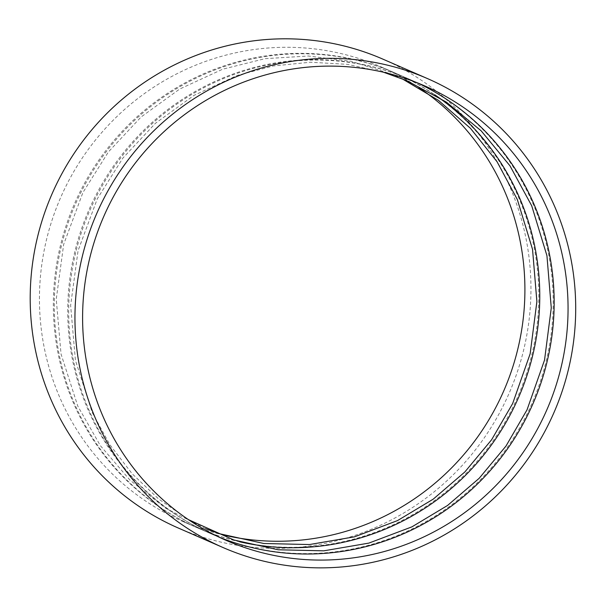 <?xml version="1.0" encoding="UTF-8"?>
<svg xmlns="http://www.w3.org/2000/svg" width="606" height="606" viewBox="0 0 606 606"><rect width="100%" height="100%" fill="white"/><g stroke="black" fill="none" stroke-linecap="round" stroke-linejoin="round"><path stroke-width="0.45" stroke-dasharray="3.03 2.27" d="M382.84 59.115A255.793 249.331 -66.4 0 1 513.683 382.098A255.793 249.331 -66.4 0 1 200.283 536.378A255.793 249.331 -66.4 0 1 178.315 528.038M219.289 537.249A247.983 241.718 -66.4 0 1 212.289 534.333A247.983 241.718 -66.4 0 1 89.862 210.396A247.983 241.718 -66.4 0 1 410.565 79.727A247.983 241.718 -66.4 0 1 417.466 82.87M232.621 541.999A247.983 241.718 -66.4 0 1 211.327 533.909A247.983 241.718 -66.4 0 1 88.9 209.979A247.983 241.718 -66.4 0 1 409.603 79.31A247.983 241.718 -66.4 0 1 536.454 392.43A247.983 241.718 -66.4 0 1 232.621 541.999M239.711 541.809A247.983 241.718 -66.4 0 1 219.198 536.143A247.983 241.718 -66.4 0 1 197.904 528.053A247.983 241.718 -66.4 0 1 75.477 204.124A247.983 241.718 -66.4 0 1 396.18 73.455A247.983 241.718 -66.4 0 1 434.691 94.733M218.236 535.727A247.983 241.718 -66.4 0 1 196.942 527.637A247.983 241.718 -66.4 0 1 74.515 203.699A247.983 241.718 -66.4 0 1 395.218 73.038A247.983 241.718 -66.4 0 1 522.069 386.158A247.983 241.718 -66.4 0 1 218.236 535.727M223.909 535.106A247.983 241.718 -66.4 0 1 204.328 529.659A247.983 241.718 -66.4 0 1 183.042 521.577A247.983 241.718 -66.4 0 1 60.615 197.639A247.983 241.718 -66.4 0 1 381.318 66.971A247.983 241.718 -66.4 0 1 419.026 87.711M212.289 534.333L226.19 540.393M410.565 79.727L424.465 85.794M188.466 519.653L158.522 498.897L132.1 473.71L109.815 444.652L92.18 412.413L75.417 360.29L70.629 305.447L78.06 250.672L97.331 198.745L122.821 158.166L155.477 123.253L194.049 95.339L237.075 75.477L273.245 65.971L310.317 62.229L347.405 64.342L383.613 72.266M197.904 528.053L211.327 533.909M396.18 73.455L409.603 79.31M205.608 528.72L165.453 508.093L129.957 480.088L100.391 445.69L77.795 406.141L61.032 354.01L56.244 299.167L63.675 244.392L82.946 192.473L108.436 151.894L141.092 116.981L179.664 89.059L222.697 69.198L264.981 58.676L308.287 56.01L351.215 61.297L392.362 74.364L401.899 78.651M183.042 521.577L196.942 527.637M381.318 66.971L395.218 73.038"/><path stroke-width="0.91" d="M223.069 547.551L178.315 528.038A255.793 249.331 -66.4 0 1 52.033 193.897A255.793 249.331 -66.4 0 1 382.84 59.115L427.586 78.636A255.793 249.331 -66.4 0 1 558.437 401.619A255.793 249.331 -66.4 0 1 245.029 555.891A255.793 249.331 -66.4 0 1 223.069 547.551A255.793 249.331 -66.4 0 1 96.786 213.418A255.793 249.331 -66.4 0 1 427.586 78.636M247.483 548.483A247.983 241.718 -66.4 0 1 226.19 540.393A247.983 241.718 -66.4 0 1 103.77 216.456A247.983 241.718 -66.4 0 1 424.465 85.794A247.983 241.718 -66.4 0 1 551.316 398.915A247.983 241.718 -66.4 0 1 247.483 548.483M417.466 82.87A247.983 241.718 -66.4 0 1 535.992 396.475A247.983 241.718 -66.4 0 1 233.575 542.415A247.983 241.718 -66.4 0 1 219.289 537.249M434.691 94.733A247.983 241.718 -66.4 0 1 518.607 397.385A247.983 241.718 -66.4 0 1 239.711 541.809M419.026 87.711A247.983 241.718 -66.4 0 1 503.745 390.9A247.983 241.718 -66.4 0 1 223.909 535.106M383.613 72.266L406.747 80.636L446.364 102.119L481.187 130.851L509.972 165.817L531.712 205.782L546.93 255.656L551.271 307.886L544.536 360.078L527.046 409.807L505.972 446.069L479.217 478.263L447.561 505.457L411.921 526.856L368.887 543.097L323.786 550.831L278.215 549.778L233.825 539.976L188.466 519.653M401.899 78.651L438.418 100.338L470.468 128.328L497.049 161.734L517.327 199.51L532.545 249.384L536.886 301.614L530.152 353.798L512.661 403.535L491.587 439.789L464.832 471.983L433.176 499.185L397.536 520.584L354.51 536.825L309.401 544.552L263.83 543.499L219.44 533.704L205.608 528.72"/></g></svg>

